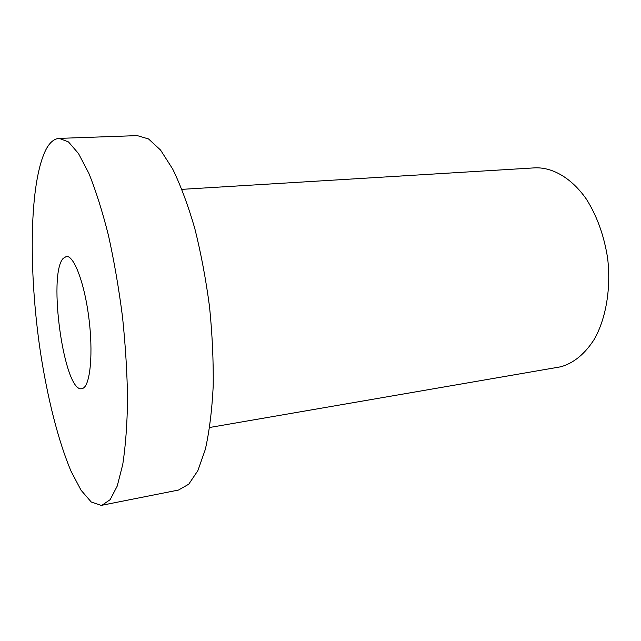 <?xml version="1.0" encoding="UTF-8"?>
<svg xmlns="http://www.w3.org/2000/svg" width="641" height="641" viewBox="0 0 641 641"><rect width="100%" height="100%" fill="white"/><g stroke="black" fill="none" stroke-linecap="round" stroke-linejoin="round"><path stroke-width="0.96" d="M209.687 427.475L560.787 366.788C573.919 363.054 585.185 353.72 594.608 338.777C606.122 317.856 611.113 288.234 607.652 258.371C604.118 235.68 596.987 215.881 586.267 198.966C571.596 178.118 552.806 167.261 535.171 167.83L181.964 189.351M83.194 388.19L81.784 388.702C64.124 392.901 47.53 274.444 63.211 258.371L66.384 256.464C73.899 255.334 84.372 282.625 88.803 317.495C93.322 352.35 90.421 384.416 83.194 388.19M59.244 138.384L137.254 135.612L148.552 138.961L160.546 150.05L172.685 169.024C180.674 185.449 188.037 205.248 194.784 228.428C200.97 253.123 205.889 279.252 209.543 306.815C212.315 334.474 213.533 361.035 213.189 386.499C211.947 410.601 209.327 431.561 205.328 449.389L197.869 470.638L188.75 484.195L178.51 490.045L101.23 505.388L91.246 501.999L81.062 490.237L71.127 471.399C58.283 441.16 47.474 398.005 40.367 351.669C28.324 270.638 29.149 181.491 46.352 148.832C50.046 142.166 54.341 138.68 59.244 138.384L68.483 141.933L78.498 153.536L88.859 173.334C95.789 190.465 102.312 211.113 108.425 235.279C114.122 261.031 118.817 288.258 122.519 316.942C125.508 345.723 127.19 373.294 127.559 399.663C127.166 424.59 125.556 446.184 122.751 464.453L117.215 486.102L110.132 499.692L101.959 505.268"/></g></svg>
